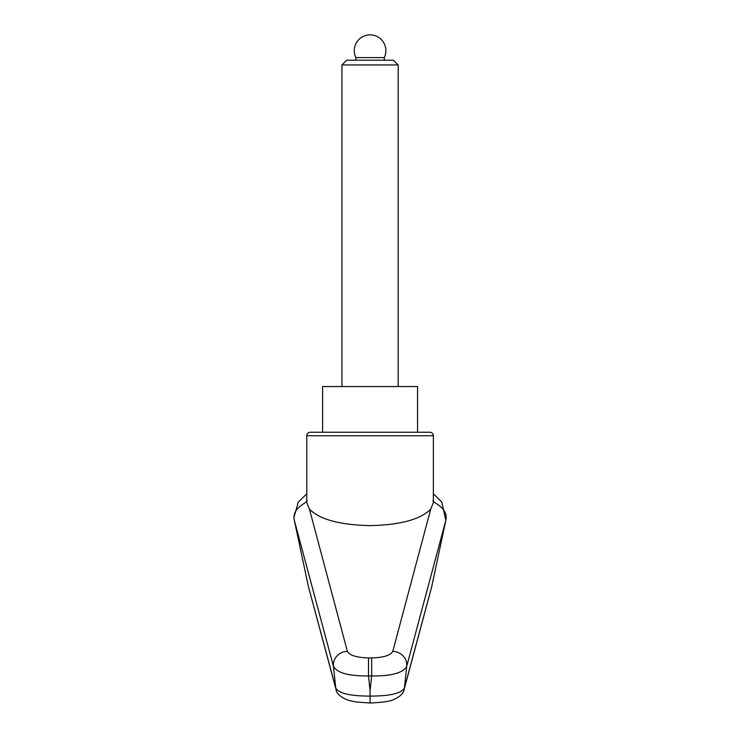 <?xml version="1.0" encoding="UTF-8"?>
<svg xmlns="http://www.w3.org/2000/svg" width="740" height="740" viewBox="0 0 740 740"><rect width="100%" height="100%" fill="white"/><g stroke="black" fill="none" stroke-linecap="round" stroke-linejoin="round"><path stroke-width="1.11" d="M310.3 432.243L322.603 432.243L322.603 386.53L417.554 386.53L417.554 432.243L429.857 432.243L310.3 432.243A3.515 3.515 0 0 0 306.776 435.758L306.776 502.599L309.44 509.176C319.772 519.489 339.984 524.965 370.074 525.613C400.174 524.965 420.385 519.489 430.717 509.176L392.783 651.33C390.692 655.363 383.653 657.564 371.656 657.916L371.656 675.944C391.543 676.12 403.235 672.91 406.723 666.296L445.813 520.359L431.642 587.014L404.105 689.514M371.656 657.916L368.502 657.916L368.502 675.944L371.656 675.944A23233.096 21831.961 0 0 1 370.074 690.577A23233.096 21831.961 0 0 1 368.502 675.944C348.605 676.12 336.922 672.91 333.435 666.296A17787.639 14006.128 112.7 0 0 335.766 688.043L308.404 586.533L294.335 520.368C291.19 507.612 308.256 502.654 307.063 500.407M430.717 509.176L433.372 502.599L433.372 435.758A3.515 3.515 0 0 0 429.857 432.243M417.554 432.243L370.074 432.243M433.094 500.407C431.42 502.58 448.745 506.946 445.813 520.359M306.776 493.811L298.303 502.09L293.928 517.501L294.344 520.377L333.435 666.296A14.069 13.163 165.5 0 1 347.375 651.33L309.44 509.185M368.502 657.916C356.504 657.564 349.456 655.363 347.375 651.33M403.929 690.087A10.545 10.194 -164.6 0 0 404.392 688.043C401.284 693.417 389.841 696.09 370.074 696.09L370.074 702.676M404.096 689.551A10.545 10.194 -164.6 0 0 404.105 689.523C403.531 693.343 400.137 696.645 393.911 699.448C390.618 701.289 382.673 702.463 370.074 703L356.699 702.029C348.096 700.549 347.652 699.92 346.061 699.402C339.78 696.396 336.45 693.112 336.062 689.551A10.545 10.194 -15.4 0 1 335.766 688.043C338.865 693.417 350.307 696.1 370.074 696.09L370.074 690.577M336.219 690.087A10.545 10.194 -15.4 0 1 336.053 689.551L308.414 586.561M431.753 586.533L404.392 688.043A17787.639 14006.128 -112.7 0 0 406.723 666.296A14.069 13.163 14.5 0 0 392.783 651.33M341.945 64.954L398.213 64.954L393.449 60.199L346.699 60.199L341.945 64.954L341.945 386.53M355.838 57.6L384.319 57.6A15.827 15.827 0 0 0 370.074 34.882A15.827 15.827 0 0 0 355.838 57.6L355.838 60.199M306.776 435.758L433.372 435.758M433.372 493.821L441.845 502.09L445.804 520.414M398.213 64.954L398.213 386.53M384.319 57.6L384.319 60.199"/></g></svg>
